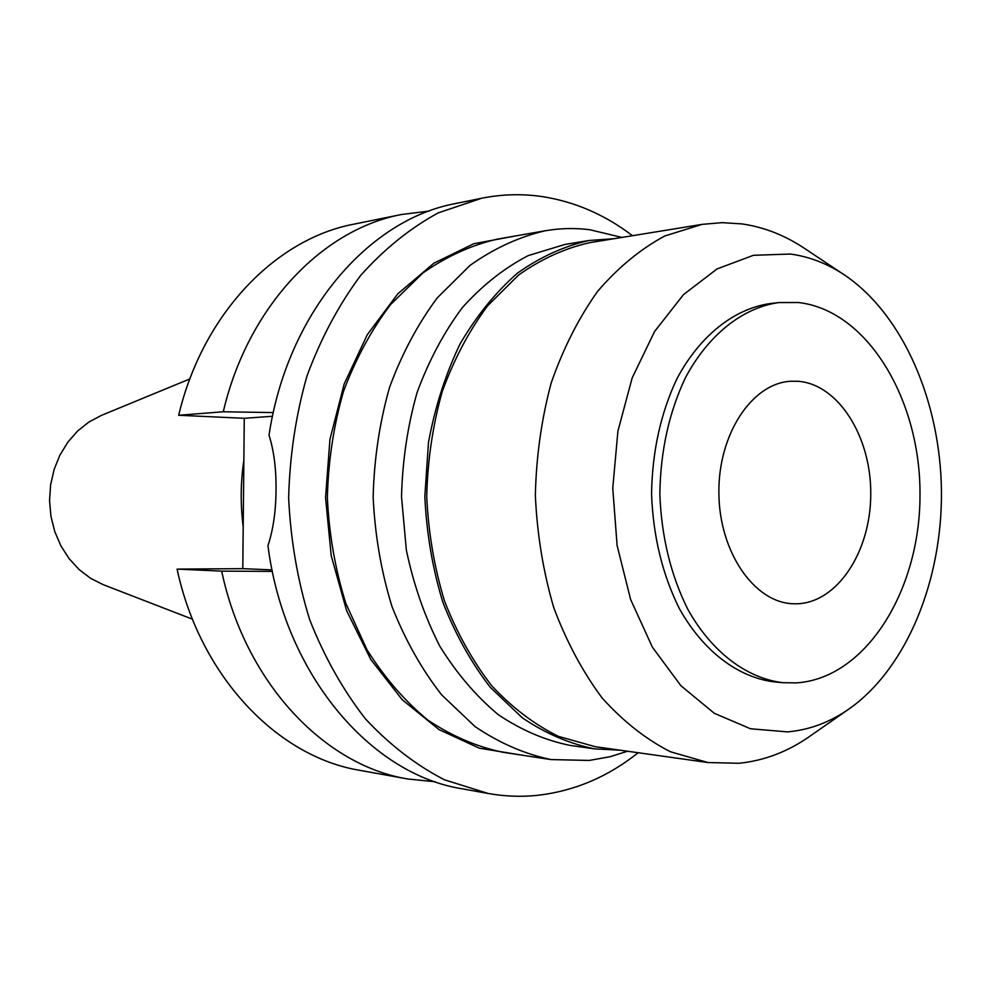 <?xml version="1.0" encoding="UTF-8"?>
<svg xmlns="http://www.w3.org/2000/svg" width="991" height="991" viewBox="0 0 991 991"><rect width="100%" height="100%" fill="white"/><g stroke="black" fill="none" stroke-linecap="round" stroke-linejoin="round"><path stroke-width="1.49" d="M796.727 603.804C837.358 602.9 870.742 551.541 870.755 494.274C871.324 437.031 838.535 384.198 798.003 381.275L790.508 381.262C751.884 383.344 718.004 434.479 718.884 493.307C719.293 552.136 754.287 602.516 792.936 603.754L796.727 603.804M796.268 682.898L782.878 682.688C746.78 678.364 711.848 652.214 687.841 609.378C670.746 575.077 661.418 536.602 659.833 493.952C660.477 451.277 668.975 412.603 685.314 377.943C708.379 334.586 742.742 307.681 778.728 302.577L798.449 302.528C867.645 310.319 920.874 400.228 919.995 495.512C919.982 590.797 865.75 678.525 796.268 682.898M778.728 302.577L770.329 303.531C734.368 308.635 700.055 335.429 677.014 378.574C660.7 413.086 652.214 451.574 651.558 494.038C653.143 536.49 662.459 574.78 679.529 608.92C703.499 651.558 738.406 677.596 774.467 681.907L782.878 682.688M787.56 731.891L750.534 728.769L714.3 713.297L680.928 685.747L652.412 647.21L630.648 599.58L617.108 545.496L612.76 488.179L617.913 431.135L632.196 377.868L654.568 331.514L683.505 294.6L717.125 268.883L753.408 255.306L790.322 254.03C809.907 256.694 828.414 263.99 845.843 275.894C903.656 315.906 940.385 402.185 941.45 490.879C942.317 579.574 907.483 666.633 850.551 707.896C830.978 721.906 809.981 729.896 787.56 731.891M847.454 710.064L811.208 735.31C788.799 751.351 764.668 760.679 738.815 763.281L707.946 762.537L670.424 751.76C645.921 739.261 623.166 721.337 602.156 698.011C582.646 671.824 566.493 641.648 553.696 607.458C543.204 571.584 537.097 534.211 535.351 495.314C536.242 456.38 541.544 418.871 551.244 382.786C563.297 348.337 578.781 317.801 597.722 291.205C618.211 267.421 640.57 249.001 664.8 235.969L702.062 224.375L722.179 222.641L742.135 223.929C764.705 227.236 785.95 235.709 805.906 249.348L842.684 273.801M702.062 224.375L589.707 242.671C564.981 248.208 541.272 258.985 518.59 275.027L487.572 305.847C469.09 330.796 453.977 359.349 442.246 391.532C432.782 425.226 427.616 460.208 426.725 496.491C428.409 532.762 434.343 567.62 444.525 601.091C456.975 633.014 472.707 661.232 491.722 685.772C512.211 707.661 534.459 724.532 558.441 736.375L595.207 746.694L707.946 762.537M619.833 750.162L594.612 748.886C569.577 743.832 545.459 733.464 522.257 717.781L490.322 687.37C471.159 662.632 455.303 634.166 442.766 601.983C432.497 568.227 426.526 533.071 424.829 496.516L428.496 442.345C435.049 406.979 445.566 374.189 460.035 343.976C476.485 315.906 495.599 292.308 517.401 273.182C540.256 256.991 564.152 246.09 589.063 240.491L614.259 238.682M589.063 240.491L564.808 244.48L528.178 255.628C504.407 267.954 482.506 285.235 462.463 307.458C443.956 332.245 428.818 360.625 417.062 392.585C407.598 426.019 402.42 460.753 401.528 496.776L406.335 550.005C413.606 584.678 424.755 616.724 439.793 646.169C456.727 673.471 476.237 696.314 498.312 714.697C521.39 730.169 545.372 740.426 570.283 745.443L594.612 748.886M627.514 751.24L610.06 756.728L589.162 760.444L550.909 759.564C524.648 754.027 499.377 743.039 475.073 726.601L441.652 694.889C421.596 669.173 405.009 639.641 391.903 606.281C381.163 571.324 374.92 534.917 373.149 497.086C374.09 459.205 379.541 422.686 389.513 387.493C401.888 353.861 417.83 323.97 437.316 297.82L470.031 265.39C493.976 248.431 519.011 236.886 545.137 230.779C560.188 228.178 575.139 227.843 590.004 229.776L621.914 237.431M545.137 230.779L497.11 239.165C471.282 245.186 446.557 256.446 422.922 272.971L390.627 304.485C371.402 329.867 355.695 358.853 343.493 391.445C333.67 425.535 328.281 460.914 327.352 497.581C329.086 534.223 335.231 569.466 345.809 603.333L367.017 649.823C384.595 677.72 404.861 701.133 427.802 720.048C451.797 736.053 476.758 746.78 502.71 752.231L550.909 759.564M515.258 235.994L473.809 243.724L433.971 263.135L397.787 293.844L367.252 334.735L344.162 384.025L329.953 439.286L325.543 497.606L331.229 555.815L346.639 610.741L370.795 659.523L402.222 699.733L439.063 729.636L479.31 748.18L520.932 755.006M638.13 752.726C607.545 777.142 573.653 791.375 536.453 795.451C520.461 797.012 504.357 796.355 488.142 793.469L444.439 779.793C415.997 765.114 389.649 744.811 365.419 718.859C342.936 689.947 324.342 656.872 309.663 619.648C297.634 580.676 290.636 540.12 288.654 498.002C289.706 455.848 295.826 415.155 306.999 375.923C320.873 338.389 338.736 304.931 360.575 275.535C384.248 249.051 410.125 228.165 438.245 212.879L481.638 198.25C501.595 194.273 521.39 193.666 541.036 196.416C574.148 201.359 604.634 214.452 632.481 235.709M481.638 198.25L455.947 203.465C368.417 219.345 287.192 313.119 269.019 435.222C273.95 450.769 276.278 469.09 276.031 490.173C275.882 511.257 273.182 529.776 267.954 545.719C284.355 674.289 370.584 774.528 462.339 788.824L488.142 793.469M273.281 412.578L223.272 411.773L178.677 415.266L244.269 418.301L272.488 416.27M244.269 418.301L242.795 568.648L177.092 569.107C200.095 676.816 277.74 757 359.968 770.366L407.784 778.988C324.317 765.473 245.173 682.7 221.687 571.126L272.364 571.411M272.054 569.899L242.795 568.648M223.272 411.773C247.861 306.566 322.248 229.33 401.628 214.477L353.998 224.139C275.808 238.806 202.808 313.676 178.677 415.266M435.322 781.775L407.784 778.988M177.092 569.107L221.687 571.126M401.628 214.477L429.091 211.095M243.86 460.394C240.553 482.456 240.342 504.605 243.204 526.816M189.851 378.934L101.342 415.415L88.88 422.042L77.583 431.048L67.822 442.197L59.906 455.142L54.109 469.499L50.615 484.822L49.55 500.616L50.95 516.385L54.778 531.622L60.897 545.843L69.097 558.614L79.094 569.552L90.59 578.31L103.188 584.653L192.477 619.202"/></g></svg>
